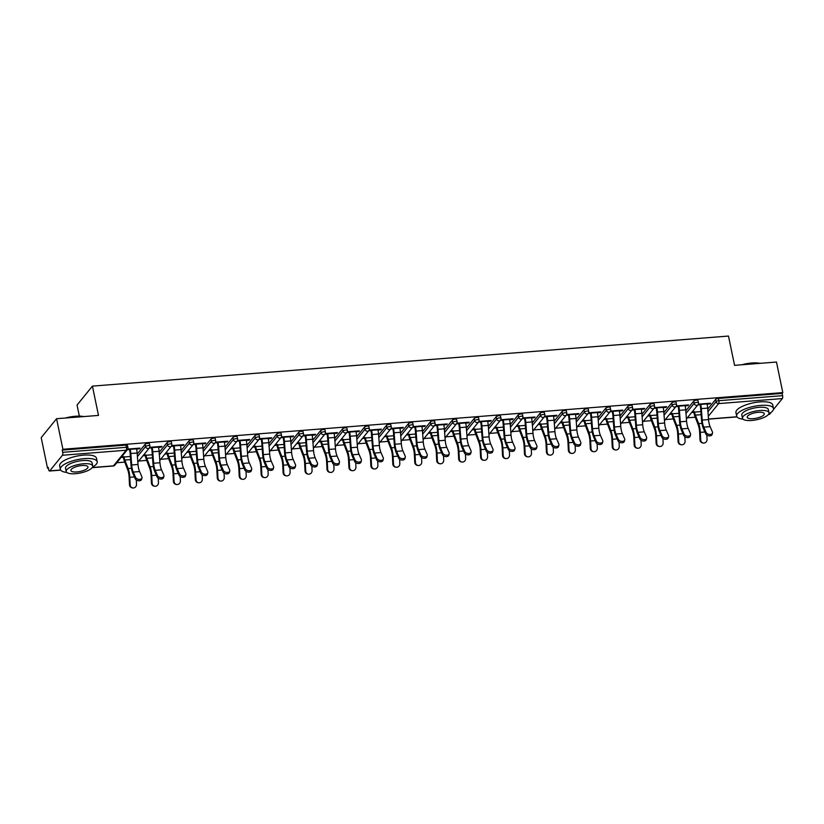<?xml version="1.0" encoding="UTF-8"?>
<svg xmlns="http://www.w3.org/2000/svg" width="824" height="824" viewBox="0 0 824 824"><rect width="100%" height="100%" fill="white"/><g stroke="black" fill="none" stroke-linecap="round" stroke-linejoin="round"><path stroke-width="1.24" d="M79.341 416.12L77.054 405.048L92.422 386.116L728.488 336.058L734.555 365.351L776.476 362.045L782.8 392.605L782.131 393.429L718.404 398.445L718.868 400.68L782.594 395.664L782.131 393.429M47.524 468.197L48.204 467.363L48.657 469.598A2.256 0.783 -94.5 0 0 49.512 471.019A2.256 0.783 -94.5 0 0 49.77 470.864L62.449 455.25A2.256 0.783 -94.5 0 0 62.686 452.325L62.222 450.1L62.902 449.265L56.568 418.716L41.2 437.647L47.524 468.197L48.359 468.125M116.781 462.738L124.754 462.12M138.72 461.018L146.693 460.389M160.67 459.287L168.642 458.659M182.609 457.557L190.581 456.929M204.558 455.837L212.52 455.209M226.497 454.106L234.469 453.478M248.436 452.376L256.408 451.748M270.385 450.656L278.358 450.028M292.324 448.926L300.297 448.297M314.274 447.195L322.236 446.567M336.213 445.465L344.185 444.847M358.152 443.745L366.124 443.116M380.101 442.014L388.073 441.386M402.04 440.284L410.012 439.656M423.989 438.564L431.951 437.935M445.928 436.833L453.9 436.205M467.867 435.103L475.839 434.475M489.817 433.383L497.789 432.755M511.756 431.652L519.728 431.024M533.705 429.922L541.667 429.294M555.644 428.202L563.616 427.574M577.583 426.472L585.555 425.843M599.532 424.741L607.504 424.113M621.471 423.011L629.443 422.393M643.42 421.291L651.382 420.662M665.359 419.56L673.332 418.932M687.298 417.83L695.271 417.202M782.594 395.664A2.256 0.783 85.5 0 1 782.347 398.579L773.406 409.59M771.223 412.278L769.668 414.194A2.256 0.783 85.5 0 1 769.41 414.348L768.452 414.431M56.568 418.716L98.489 415.42L92.422 386.116M62.902 449.265L782.8 392.605M698.309 404.162L710.535 403.193L709.948 403.914L709.814 403.255M697.835 404.862L700.791 404.636M707.126 404.131L709.948 403.914M694.436 411.691L692.139 411.876M691.563 412.587L693.86 412.412M137.227 454.055L145.106 444.342A2.256 0.721 -11.7 0 1 147.887 443.353A2.256 0.721 -11.7 0 1 149.422 443.724L149.886 445.959A2.256 0.721 -11.7 0 0 148.351 445.588A2.256 0.721 168.3 0 0 145.57 446.577L145.106 444.342M62.222 450.1L125.948 445.084A2.256 0.721 -11.7 0 1 127.483 445.454L127.947 447.679A2.256 0.721 -11.7 0 0 126.412 447.308L125.948 445.084M707.744 409.147L715.623 399.434A2.256 0.721 -11.7 0 1 718.404 398.445M158.548 447.319L161.37 447.092L161.957 446.381L149.731 447.339M149.257 448.05L152.213 447.813M142.985 455.775L145.282 455.59M145.869 454.879L143.561 455.054M181.105 450.594L188.995 440.892A2.256 0.721 -11.7 0 1 191.776 439.892A2.256 0.721 -11.7 0 1 193.31 440.263L193.774 442.498A2.256 0.721 -11.7 0 0 192.239 442.127A2.256 0.721 168.3 0 0 189.458 443.127L188.995 440.892M202.436 443.858L205.258 443.642L205.845 442.921L193.619 443.889M193.146 444.589L196.102 444.363M186.873 452.314L189.17 452.139M189.747 451.418L187.45 451.603M224.993 447.144L232.883 437.441A2.256 0.721 -11.7 0 1 235.664 436.442A2.256 0.721 -11.7 0 1 237.199 436.813L237.662 439.048A2.256 0.721 -11.7 0 0 236.127 438.677A2.256 0.721 168.3 0 0 233.336 439.666L232.883 437.441M246.325 440.407L249.147 440.181L249.724 439.47L237.508 440.428M237.024 441.139L239.99 440.902M230.751 448.864L233.058 448.678M233.635 447.968L231.338 448.143M268.882 443.693L276.761 433.98A2.256 0.721 -11.7 0 1 279.542 432.991A2.256 0.721 -11.7 0 1 281.087 433.362L281.551 435.587A2.256 0.721 -11.7 0 0 280.006 435.216A2.256 0.721 168.3 0 0 277.224 436.215L276.761 433.98M290.202 436.957L293.035 436.73L293.612 436.009L281.396 436.978M280.912 437.688L283.878 437.451M274.639 445.413L276.936 445.228M277.523 444.507L275.226 444.692M312.77 440.232L320.649 430.53A2.256 0.721 -11.7 0 1 323.43 429.531A2.256 0.721 -11.7 0 1 324.975 429.901L325.428 432.137A2.256 0.721 -11.7 0 0 323.894 431.766A2.256 0.721 168.3 0 0 321.113 432.765L320.649 430.53M334.091 433.496L336.923 433.28L337.5 432.559L325.284 433.517M324.8 434.227L327.767 434.001M318.528 441.952L320.824 441.777M321.412 441.056L319.115 441.242M356.658 436.782L364.538 427.069A2.256 0.721 -11.7 0 1 367.319 426.08A2.256 0.721 -11.7 0 1 368.853 426.451L369.317 428.686A2.256 0.721 -11.7 0 0 367.782 428.315A2.256 0.721 168.3 0 0 365.001 429.304L364.538 427.069M377.979 430.046L380.801 429.819L381.388 429.108L369.162 430.066M368.688 430.777L371.645 430.54M362.416 438.502L364.713 438.317M365.289 437.606L362.993 437.781M400.536 433.321L408.426 423.618A2.256 0.721 -11.7 0 1 411.207 422.63A2.256 0.721 -11.7 0 1 412.742 422.99L413.205 425.225A2.256 0.721 -11.7 0 0 411.67 424.854A2.256 0.721 168.3 0 0 408.889 425.853L408.426 423.618M421.867 426.585L424.69 426.368L425.277 425.648L413.051 426.616M412.577 427.316L415.533 427.089M406.304 435.041L408.601 434.866M409.178 434.145L406.881 434.33M444.424 429.871L452.314 420.168A2.256 0.721 -11.7 0 1 455.095 419.169A2.256 0.721 -11.7 0 1 456.63 419.54L457.093 421.775A2.256 0.721 -11.7 0 0 455.559 421.404A2.256 0.721 168.3 0 0 452.767 422.393L452.314 420.168M465.756 423.134L468.578 422.908L469.155 422.197L456.939 423.155M456.455 423.866L459.421 423.629M450.182 431.591L452.479 431.416M453.066 430.695L450.769 430.87M488.313 426.42L496.192 416.707A2.256 0.721 -11.7 0 1 498.973 415.718A2.256 0.721 -11.7 0 1 500.518 416.089L500.982 418.314A2.256 0.721 -11.7 0 0 499.437 417.943A2.256 0.721 168.3 0 0 496.656 418.942L496.192 416.707M509.634 419.684L512.466 419.457L513.043 418.736L500.827 419.704M500.343 420.415L503.31 420.178M494.07 428.14L496.367 427.955M496.954 427.234L494.658 427.419M532.201 422.959L540.081 413.257A2.256 0.721 -11.7 0 1 542.861 412.257A2.256 0.721 -11.7 0 1 544.396 412.628L544.86 414.863A2.256 0.721 -11.7 0 0 543.325 414.493A2.256 0.721 168.3 0 0 540.544 415.492L540.081 413.257M553.522 416.223L556.344 416.007L556.931 415.286L544.716 416.244M544.231 416.954L547.198 416.728M537.959 424.679L540.256 424.504M540.843 423.783L538.536 423.969M576.079 419.509L583.969 409.796A2.256 0.721 -11.7 0 1 586.75 408.807A2.256 0.721 -11.7 0 1 588.284 409.178L588.748 411.413A2.256 0.721 -11.7 0 0 587.213 411.042A2.256 0.721 168.3 0 0 584.432 412.031L583.969 409.796M597.41 412.773L600.232 412.546L600.82 411.835L588.594 412.793M588.12 413.504L591.076 413.267M581.847 421.229L584.144 421.043M584.721 420.333L582.424 420.508M619.967 416.058L627.857 406.345A2.256 0.721 -11.7 0 1 630.638 405.357A2.256 0.721 -11.7 0 1 632.173 405.727L632.636 407.952A2.256 0.721 -11.7 0 0 631.102 407.581A2.256 0.721 168.3 0 0 628.321 408.58L627.857 406.345M641.299 409.322L644.121 409.095L644.708 408.374L632.482 409.343M632.008 410.053L634.964 409.816M625.735 417.778L628.032 417.593M628.609 416.872L626.312 417.057M663.856 412.597L671.735 402.895A2.256 0.721 -11.7 0 1 674.526 401.896A2.256 0.721 -11.7 0 1 676.061 402.267L676.525 404.502A2.256 0.721 -11.7 0 0 674.98 404.131A2.256 0.721 168.3 0 0 672.199 405.12L671.735 402.895M685.187 405.861L688.009 405.645L688.586 404.924L676.37 405.882M675.886 406.593L678.852 406.366M669.613 414.317L671.91 414.142M672.497 413.421L670.2 413.607M685.795 410.867L693.684 401.164A2.256 0.721 -11.7 0 1 696.465 400.176A2.256 0.721 -11.7 0 1 698 400.536L698.464 402.771A2.256 0.721 -11.7 0 0 696.929 402.4A2.256 0.721 168.3 0 0 694.148 403.399L693.684 401.164M647.674 416.048L649.971 415.863M650.558 415.152L648.251 415.327M663.238 407.592L666.06 407.365L666.647 406.654L654.431 407.612M653.947 408.323L656.913 408.086M641.917 414.328L649.796 404.615A2.256 0.721 -11.7 0 1 652.577 403.626A2.256 0.721 -11.7 0 1 654.112 403.997L654.575 406.232A2.256 0.721 -11.7 0 0 653.041 405.861A2.256 0.721 168.3 0 0 650.26 406.85L649.796 404.615M603.786 419.498L606.083 419.323M606.67 418.602L604.373 418.788M619.349 411.042L622.182 410.826L622.759 410.105L610.543 411.063M610.059 411.773L613.025 411.547M598.028 417.778L605.908 408.076A2.256 0.721 -11.7 0 1 608.689 407.077A2.256 0.721 -11.7 0 1 610.234 407.447L610.697 409.683A2.256 0.721 -11.7 0 0 609.152 409.312A2.256 0.721 168.3 0 0 606.371 410.311L605.908 408.076M559.898 422.959L562.195 422.774M562.782 422.053L560.485 422.238M575.471 414.503L578.294 414.276L578.87 413.555L566.654 414.524M566.17 415.234L569.137 414.997M554.14 421.239L562.03 411.526A2.256 0.721 -11.7 0 1 564.811 410.537A2.256 0.721 -11.7 0 1 566.346 410.908L566.809 413.133A2.256 0.721 -11.7 0 0 565.264 412.762A2.256 0.721 168.3 0 0 562.483 413.761L562.03 411.526M516.02 426.41L518.317 426.224M518.893 425.514L516.596 425.689M531.583 417.953L534.405 417.727L534.992 417.016L522.766 417.974M522.292 418.685L525.249 418.448M510.252 424.69L518.142 414.987A2.256 0.721 -11.7 0 1 520.923 413.988A2.256 0.721 -11.7 0 1 522.457 414.359L522.921 416.594A2.256 0.721 -11.7 0 0 521.386 416.223A2.256 0.721 168.3 0 0 518.605 417.212L518.142 414.987M472.131 429.86L474.428 429.685M475.005 428.964L472.708 429.149M487.695 421.404L490.517 421.188L491.104 420.467L478.878 421.435M478.404 422.135L481.36 421.909M466.374 428.14L474.253 418.438A2.256 0.721 -11.7 0 1 477.034 417.438A2.256 0.721 -11.7 0 1 478.569 417.809L479.032 420.044A2.256 0.721 -11.7 0 0 477.498 419.673A2.256 0.721 168.3 0 0 474.717 420.673L474.253 418.438M428.243 433.321L430.54 433.136M431.127 432.425L428.82 432.6M443.806 424.865L446.629 424.638L447.216 423.927L435 424.885M434.516 425.596L437.482 425.359M422.485 431.601L430.365 421.888A2.256 0.721 -11.7 0 1 433.146 420.899A2.256 0.721 -11.7 0 1 434.681 421.27L435.144 423.505A2.256 0.721 -11.7 0 0 433.609 423.134A2.256 0.721 168.3 0 0 430.828 424.123L430.365 421.888M384.355 436.772L386.652 436.596M387.239 435.875L384.942 436.061M399.918 428.315L402.751 428.099L403.327 427.378L391.112 428.336M390.627 429.047L393.594 428.82M378.597 435.051L386.477 425.349A2.256 0.721 -11.7 0 1 389.258 424.35A2.256 0.721 -11.7 0 1 390.803 424.721L391.266 426.956A2.256 0.721 -11.7 0 0 389.721 426.585A2.256 0.721 168.3 0 0 386.94 427.574L386.477 425.349M340.466 440.232L342.774 440.047M343.351 439.326L341.054 439.511M356.04 431.776L358.862 431.549L359.439 430.828L347.223 431.797M346.739 432.507L349.706 432.27M334.709 438.512L342.599 428.799A2.256 0.721 -11.7 0 1 345.38 427.811A2.256 0.721 -11.7 0 1 346.914 428.181L347.378 430.406A2.256 0.721 -11.7 0 0 345.843 430.035A2.256 0.721 168.3 0 0 343.052 431.034L342.599 428.799M296.589 443.683L298.885 443.497M299.462 442.787L297.165 442.962M312.152 435.227L314.974 435L315.561 434.289L303.335 435.247M302.861 435.958L305.817 435.721M290.821 441.963L298.71 432.26A2.256 0.721 -11.7 0 1 301.491 431.261A2.256 0.721 -11.7 0 1 303.026 431.632L303.489 433.867A2.256 0.721 -11.7 0 0 301.955 433.496A2.256 0.721 168.3 0 0 299.174 434.485L298.71 432.26M252.7 447.133L254.997 446.958M255.574 446.237L253.277 446.423M268.264 438.677L271.086 438.461L271.673 437.74L259.447 438.698M258.973 439.408L261.929 439.182M246.942 445.413L254.822 435.711A2.256 0.721 -11.7 0 1 257.603 434.712A2.256 0.721 -11.7 0 1 259.138 435.082L259.601 437.317A2.256 0.721 -11.7 0 0 258.067 436.947A2.256 0.721 168.3 0 0 255.286 437.946L254.822 435.711M208.812 450.594L211.109 450.409M211.696 449.698L209.399 449.873M224.375 442.138L227.208 441.911L227.785 441.19L215.569 442.158M215.085 442.869L218.051 442.632M203.054 448.874L210.934 439.161A2.256 0.721 -11.7 0 1 213.715 438.172A2.256 0.721 -11.7 0 1 215.26 438.543L215.713 440.768A2.256 0.721 -11.7 0 0 214.178 440.407A2.256 0.721 168.3 0 0 211.397 441.396L210.934 439.161M164.924 454.045L167.22 453.87M167.808 453.149L165.511 453.324M180.487 445.588L183.319 445.362L183.896 444.651L171.68 445.609M171.196 446.32L174.163 446.083M159.166 452.325L167.045 442.622A2.256 0.721 -11.7 0 1 169.826 441.623A2.256 0.721 -11.7 0 1 171.371 441.994L171.835 444.229A2.256 0.721 -11.7 0 0 170.29 443.858A2.256 0.721 168.3 0 0 167.509 444.847L167.045 442.622M121.035 457.495L123.343 457.32M123.919 456.599L121.622 456.784M136.609 449.039L139.431 448.822L140.008 448.102L127.792 449.07M127.318 449.77L130.274 449.543M688.009 405.645L687.875 404.975M666.06 407.365L665.926 406.706M644.121 409.095L643.987 408.436M622.182 410.826L622.038 410.156M600.232 412.546L600.099 411.887M578.294 414.276L578.16 413.617M556.344 416.007L556.21 415.348M534.405 417.727L534.271 417.068M512.466 419.457L512.322 418.798M490.517 421.188L490.383 420.528M468.578 422.908L468.444 422.248M446.629 424.638L446.495 423.979M424.69 426.368L424.556 425.709M402.751 428.099L402.606 427.429M380.801 429.819L380.667 429.16M358.862 431.549L358.728 430.89M336.923 433.28L336.779 432.61M314.974 435L314.84 434.341M293.035 436.73L292.891 436.071M271.086 438.461L270.952 437.802M249.147 440.181L249.013 439.522M227.208 441.911L227.064 441.252M205.258 443.642L205.125 442.982M183.319 445.362L183.175 444.702M161.37 447.092L161.236 446.433M139.431 448.822L139.297 448.163M712.503 432.991L712.132 434.403A3.389 2.245 -165.3 0 1 709.093 435.865A3.389 2.245 -165.3 0 1 705.694 433.795L706.065 432.384A3.389 2.245 14.7 0 0 709.464 434.454A3.389 2.245 14.7 0 0 712.503 432.991A3.389 2.245 14.7 0 0 712.399 431.889L710.113 426.657A10.084 3.492 85.5 0 1 709.021 423.062A10.084 3.492 85.5 0 1 708.537 419.56L707.661 408.107A12.03 4.171 -94.5 0 0 707.085 403.925L706.992 403.472M706.065 432.384L703.789 427.151A10.084 3.492 85.5 0 1 702.687 423.567A10.084 3.492 85.5 0 1 702.202 420.065L701.337 408.601A12.03 4.171 -94.5 0 0 700.75 404.419L700.658 403.976M700.081 404.687L700.173 405.14A10.084 3.492 85.5 0 1 700.658 408.642L701.523 420.096A12.03 4.171 -94.5 0 0 702.11 424.278A12.03 4.171 -94.5 0 0 703.418 428.562L705.694 433.795M700.894 411.804A10.084 3.492 -94.5 0 1 700.853 411.588L694.519 412.093A10.084 3.492 -94.5 0 0 695.394 415.121L698.649 423.639A12.03 4.171 85.5 0 1 699.689 427.254A12.03 4.171 85.5 0 1 700.328 432.363L700.699 439.944A3.389 3.162 99.3 0 0 703.315 443.034L702.635 442.931A3.389 3.162 -80.7 0 1 700.009 439.831L699.638 432.25A10.084 3.492 -94.5 0 0 699.102 427.975A10.084 3.492 -94.5 0 0 698.237 424.937L694.972 416.429A12.03 4.171 85.5 0 1 693.942 412.803L693.726 411.753M703.315 443.034A3.389 3.162 99.3 0 0 707.033 439.45L706.817 435.062M741.651 364.795A18.355 5.892 -11.7 0 1 751.735 363.013A18.355 5.892 -11.7 0 1 760.099 363.343M759.388 363.394A18.808 6.036 168.3 0 0 751.952 363.26A18.808 6.036 168.3 0 0 743.279 364.661M768.823 413.854A18.808 6.036 168.3 0 0 773.489 408.477A18.808 6.036 168.3 0 0 760.676 405.387A18.808 6.036 168.3 0 0 736.666 416.099A18.808 6.036 168.3 0 0 743.073 419.179M773.489 408.477L772.768 404.986A18.808 6.036 168.3 0 0 759.955 401.906A18.808 6.036 168.3 0 0 735.935 412.618L736.666 416.099M742.486 418.242L741.816 415.038A13.534 4.347 -11.7 0 1 759.11 407.324A13.534 4.347 -11.7 0 1 768.329 409.549L768.998 412.752A13.534 4.347 168.3 0 0 759.769 410.527A13.534 4.347 168.3 0 0 742.486 418.242A13.534 4.347 168.3 0 0 751.704 420.467A13.534 4.347 168.3 0 0 768.998 412.752M753.136 418.695A8.724 2.802 168.3 0 0 764.281 413.73A8.724 2.802 168.3 0 0 758.337 412.299A8.724 2.802 168.3 0 0 747.193 417.263A8.724 2.802 168.3 0 0 753.136 418.695M65.354 418.026A18.355 5.892 -11.7 0 1 75.437 416.244A18.355 5.892 -11.7 0 1 83.801 416.573M83.09 416.625A18.808 6.036 168.3 0 0 75.654 416.501A18.808 6.036 168.3 0 0 66.981 417.902M92.525 467.084A18.808 6.036 168.3 0 0 97.191 461.708A18.808 6.036 168.3 0 0 84.378 458.628A18.808 6.036 168.3 0 0 60.368 469.34A18.808 6.036 168.3 0 0 66.785 472.42M97.191 461.708L96.47 458.226A18.808 6.036 168.3 0 0 83.657 455.136A18.808 6.036 168.3 0 0 59.647 465.848L60.368 469.34M66.188 471.483L65.518 468.269A13.534 4.347 -11.7 0 1 82.812 460.554A13.534 4.347 -11.7 0 1 92.031 462.779L92.7 465.982A13.534 4.347 168.3 0 0 83.471 463.768A13.534 4.347 168.3 0 0 66.188 471.483A13.534 4.347 168.3 0 0 75.406 473.697A13.534 4.347 168.3 0 0 92.7 465.982M76.838 471.936A8.724 2.802 168.3 0 0 87.983 466.961A8.724 2.802 168.3 0 0 82.04 465.529A8.724 2.802 168.3 0 0 70.895 470.504A8.724 2.802 168.3 0 0 76.838 471.936M690.564 434.722L690.193 436.133A3.389 2.245 -165.3 0 1 687.144 437.596A3.389 2.245 -165.3 0 1 683.755 435.525L684.126 434.114A3.389 2.245 14.7 0 0 687.515 436.174A3.389 2.245 14.7 0 0 690.564 434.722A3.389 2.245 14.7 0 0 690.45 433.609L688.174 428.377A10.084 3.492 85.5 0 1 687.082 424.793A10.084 3.492 85.5 0 1 686.588 421.291L685.722 409.827A12.03 4.171 -94.5 0 0 685.135 405.645L685.043 405.202M684.126 434.114L681.839 428.882A10.084 3.492 85.5 0 1 680.748 425.287A10.084 3.492 85.5 0 1 680.264 421.785L679.388 410.331A12.03 4.171 -94.5 0 0 678.811 406.15L678.719 405.696M678.131 406.417L678.224 406.86A10.084 3.492 85.5 0 1 678.719 410.362L679.584 421.826A12.03 4.171 -94.5 0 0 680.161 426.008A12.03 4.171 -94.5 0 0 681.469 430.293L683.755 435.525M668.614 436.442L668.254 437.863A3.389 2.245 -165.3 0 1 665.205 439.316A3.389 2.245 -165.3 0 1 661.806 437.256L662.177 435.834A3.389 2.245 14.7 0 0 665.576 437.904A3.389 2.245 14.7 0 0 668.614 436.442A3.389 2.245 14.7 0 0 668.511 435.34L666.225 430.107A10.084 3.492 85.5 0 1 665.133 426.523A10.084 3.492 85.5 0 1 664.649 423.021L663.773 411.557A12.03 4.171 -94.5 0 0 663.196 407.375L663.104 406.932M662.177 435.834L659.9 430.612A10.084 3.492 85.5 0 1 658.809 427.017A10.084 3.492 85.5 0 1 658.314 423.515L657.449 412.052A12.03 4.171 -94.5 0 0 656.862 407.87L656.769 407.427M656.192 408.148L656.285 408.591A10.084 3.492 85.5 0 1 656.769 412.093L657.645 423.557A12.03 4.171 -94.5 0 0 658.221 427.738A12.03 4.171 -94.5 0 0 659.53 432.023L661.806 437.256M646.675 438.172L646.304 439.583A3.389 2.245 -165.3 0 1 643.256 441.046A3.389 2.245 -165.3 0 1 639.867 438.976L640.238 437.565A3.389 2.245 14.7 0 0 643.626 439.635A3.389 2.245 14.7 0 0 646.675 438.172A3.389 2.245 14.7 0 0 646.562 437.07L644.286 431.838A10.084 3.492 85.5 0 1 643.194 428.243A10.084 3.492 85.5 0 1 642.699 424.741L641.834 413.288A12.03 4.171 -94.5 0 0 641.257 409.106L641.165 408.653M640.238 437.565L637.951 432.332A10.084 3.492 85.5 0 1 636.859 428.748A10.084 3.492 85.5 0 1 636.375 425.246L635.5 413.782A12.03 4.171 -94.5 0 0 634.923 409.6L634.83 409.157M634.243 409.868L634.336 410.321A10.084 3.492 85.5 0 1 634.83 413.823L635.695 425.277A12.03 4.171 -94.5 0 0 636.283 429.459A12.03 4.171 -94.5 0 0 637.58 433.743L639.867 438.976M624.736 439.903L624.365 441.314A3.389 2.245 -165.3 0 1 621.317 442.776A3.389 2.245 -165.3 0 1 617.928 440.706L618.299 439.295A3.389 2.245 14.7 0 0 621.687 441.355A3.389 2.245 14.7 0 0 624.736 439.903A3.389 2.245 14.7 0 0 624.623 438.79L622.347 433.568A10.084 3.492 85.5 0 1 621.245 429.974A10.084 3.492 85.5 0 1 620.76 426.472L619.895 415.008A12.03 4.171 -94.5 0 0 619.308 410.826L619.215 410.383M618.299 439.295L616.012 434.063A10.084 3.492 85.5 0 1 614.92 430.468A10.084 3.492 85.5 0 1 614.436 426.966L613.561 415.512A12.03 4.171 -94.5 0 0 612.984 411.331L612.891 410.877M612.304 411.598L612.397 412.041A10.084 3.492 85.5 0 1 612.881 415.553L613.756 427.007A12.03 4.171 -94.5 0 0 614.333 431.189A12.03 4.171 -94.5 0 0 615.641 435.474L617.928 440.706M602.787 441.623L602.416 443.044A3.389 2.245 -165.3 0 1 599.378 444.497A3.389 2.245 -165.3 0 1 595.979 442.437L596.349 441.015A3.389 2.245 14.7 0 0 599.748 443.085A3.389 2.245 14.7 0 0 602.787 441.623A3.389 2.245 14.7 0 0 602.684 440.521L600.397 435.288A10.084 3.492 85.5 0 1 599.306 431.704A10.084 3.492 85.5 0 1 598.821 428.202L597.946 416.738A12.03 4.171 -94.5 0 0 597.369 412.556L597.276 412.113M596.349 441.015L594.073 435.793A10.084 3.492 85.5 0 1 592.971 432.198A10.084 3.492 85.5 0 1 592.487 428.696L591.622 417.243A12.03 4.171 -94.5 0 0 591.035 413.061L590.942 412.608M590.365 413.329L590.458 413.772A10.084 3.492 85.5 0 1 590.942 417.274L591.807 428.738A12.03 4.171 -94.5 0 0 592.394 432.919A12.03 4.171 -94.5 0 0 593.702 437.204L595.979 442.437M678.955 413.524A10.084 3.492 -94.5 0 1 678.914 413.318L672.58 413.813A10.084 3.492 -94.5 0 0 673.445 416.851L676.71 425.359A12.03 4.171 85.5 0 1 677.75 428.985A12.03 4.171 85.5 0 1 678.389 434.094L678.76 441.674A3.389 3.162 99.3 0 0 681.376 444.764L680.686 444.651A3.389 3.162 -80.7 0 1 678.07 441.561L677.699 433.98A10.084 3.492 -94.5 0 0 677.163 429.706A10.084 3.492 -94.5 0 0 676.298 426.667L673.033 418.159A12.03 4.171 85.5 0 1 671.993 414.534L671.776 413.473M681.376 444.764A3.389 3.162 99.3 0 0 685.084 441.18L684.868 436.792M657.006 415.255A10.084 3.492 -94.5 0 1 656.965 415.049L650.641 415.543A10.084 3.492 -94.5 0 0 651.506 418.582L654.771 427.089A12.03 4.171 85.5 0 1 655.801 430.715A12.03 4.171 85.5 0 1 656.44 435.824L656.81 443.405A3.389 3.162 99.3 0 0 659.427 446.495L658.747 446.381A3.389 3.162 -80.7 0 1 656.131 443.291L655.76 435.711A10.084 3.492 -94.5 0 0 655.224 431.426A10.084 3.492 -94.5 0 0 654.349 428.398L651.084 419.89A12.03 4.171 85.5 0 1 650.054 416.264L649.837 415.203M659.427 446.495A3.389 3.162 99.3 0 0 663.145 442.9L662.929 438.512M635.067 416.985A10.084 3.492 -94.5 0 1 635.026 416.769L628.691 417.274A10.084 3.492 -94.5 0 0 629.557 420.302L632.822 428.82A12.03 4.171 85.5 0 1 633.862 432.446A12.03 4.171 85.5 0 1 634.501 437.544L634.871 445.125A3.389 3.162 99.3 0 0 637.488 448.225L636.798 448.112A3.389 3.162 -80.7 0 1 634.181 445.022L633.811 437.431A10.084 3.492 -94.5 0 0 633.275 433.156A10.084 3.492 -94.5 0 0 632.41 430.118L629.145 421.61A12.03 4.171 85.5 0 1 628.115 417.984L627.888 416.934M637.488 448.225A3.389 3.162 99.3 0 0 641.196 444.63L640.99 440.243M613.128 418.705A10.084 3.492 -94.5 0 1 613.077 418.499L606.752 418.994A10.084 3.492 -94.5 0 0 607.618 422.032L610.883 430.54A12.03 4.171 85.5 0 1 611.913 434.166A12.03 4.171 85.5 0 1 612.551 439.274L612.932 446.855A3.389 3.162 99.3 0 0 615.549 449.945L614.859 449.832A3.389 3.162 -80.7 0 1 612.242 446.742L611.871 439.161A10.084 3.492 -94.5 0 0 611.336 434.887A10.084 3.492 -94.5 0 0 610.471 431.848L607.206 423.34A12.03 4.171 85.5 0 1 606.165 419.715L605.949 418.664M615.549 449.945A3.389 3.162 99.3 0 0 619.257 446.361L619.04 441.973M591.179 420.436A10.084 3.492 -94.5 0 1 591.138 420.23L584.803 420.724A10.084 3.492 -94.5 0 0 585.679 423.763L588.944 432.27A12.03 4.171 85.5 0 1 589.974 435.896A12.03 4.171 85.5 0 1 590.612 441.005L590.983 448.586A3.389 3.162 99.3 0 0 593.599 451.676L592.919 451.562A3.389 3.162 -80.7 0 1 590.303 448.472L589.922 440.892A10.084 3.492 -94.5 0 0 589.387 436.617A10.084 3.492 -94.5 0 0 588.521 433.579L585.256 425.071A12.03 4.171 85.5 0 1 584.226 421.445L584.01 420.384M593.599 451.676A3.389 3.162 99.3 0 0 597.318 448.081L597.101 443.693M580.848 443.353L580.477 444.764A3.389 2.245 -165.3 0 1 577.428 446.227A3.389 2.245 -165.3 0 1 574.04 444.157L574.41 442.746A3.389 2.245 14.7 0 0 577.799 444.816A3.389 2.245 14.7 0 0 580.848 443.353A3.389 2.245 14.7 0 0 580.735 442.251L578.458 437.019A10.084 3.492 85.5 0 1 577.366 433.424A10.084 3.492 85.5 0 1 576.872 429.922L576.007 418.468A12.03 4.171 -94.5 0 0 575.42 414.287L575.327 413.833M574.41 442.746L572.124 437.513A10.084 3.492 85.5 0 1 571.032 433.929A10.084 3.492 85.5 0 1 570.548 430.427L569.672 418.963A12.03 4.171 -94.5 0 0 569.096 414.781L569.003 414.338M568.416 415.049L568.509 415.502A10.084 3.492 85.5 0 1 569.003 419.004L569.868 430.458A12.03 4.171 -94.5 0 0 570.455 434.639A12.03 4.171 -94.5 0 0 571.753 438.935L574.04 444.157M569.24 422.166A10.084 3.492 -94.5 0 1 569.199 421.95L562.864 422.454A10.084 3.492 -94.5 0 0 563.729 425.493L566.994 434.001A12.03 4.171 85.5 0 1 568.035 437.626A12.03 4.171 85.5 0 1 568.673 442.725L569.044 450.316A3.389 3.162 99.3 0 0 571.66 453.406L570.97 453.293A3.389 3.162 -80.7 0 1 568.354 450.203L567.983 442.622A10.084 3.492 -94.5 0 0 567.448 438.337A10.084 3.492 -94.5 0 0 566.582 435.309L563.317 426.791A12.03 4.171 85.5 0 1 562.277 423.176L562.061 422.115M571.66 453.406A3.389 3.162 99.3 0 0 575.368 449.811L575.152 445.423M558.899 445.084L558.538 446.495A3.389 2.245 -165.3 0 1 555.489 447.957A3.389 2.245 -165.3 0 1 552.09 445.887L552.461 444.476A3.389 2.245 14.7 0 0 555.86 446.546A3.389 2.245 14.7 0 0 558.899 445.084A3.389 2.245 14.7 0 0 558.796 443.971L556.509 438.749A10.084 3.492 85.5 0 1 555.417 435.154A10.084 3.492 85.5 0 1 554.933 431.652L554.058 420.199A12.03 4.171 -94.5 0 0 553.481 416.017L553.388 415.564M552.461 444.476L550.185 439.243A10.084 3.492 85.5 0 1 549.093 435.649A10.084 3.492 85.5 0 1 548.599 432.147L547.733 420.693A12.03 4.171 -94.5 0 0 547.146 416.511L547.054 416.068M546.477 416.779L546.569 417.232A10.084 3.492 85.5 0 1 547.054 420.734L547.929 432.188A12.03 4.171 -94.5 0 0 548.506 436.37A12.03 4.171 -94.5 0 0 549.814 440.655L552.09 445.887M547.291 423.897A10.084 3.492 -94.5 0 1 547.249 423.68L540.925 424.185A10.084 3.492 -94.5 0 0 541.79 427.213L545.055 435.721A12.03 4.171 85.5 0 1 546.085 439.347A12.03 4.171 85.5 0 1 546.724 444.455L547.095 452.036A3.389 3.162 99.3 0 0 549.711 455.126L549.031 455.013A3.389 3.162 -80.7 0 1 546.415 451.923L546.044 444.342A10.084 3.492 -94.5 0 0 545.509 440.067A10.084 3.492 -94.5 0 0 544.633 437.029L541.368 428.521A12.03 4.171 85.5 0 1 540.338 424.896L540.122 423.845M549.711 455.126A3.389 3.162 99.3 0 0 553.429 451.542L553.213 447.154M536.96 446.814L536.589 448.225A3.389 2.245 -165.3 0 1 533.54 449.677A3.389 2.245 -165.3 0 1 530.151 447.617L530.522 446.196A3.389 2.245 14.7 0 0 533.911 448.266A3.389 2.245 14.7 0 0 536.96 446.814A3.389 2.245 14.7 0 0 536.846 445.702L534.57 440.469A10.084 3.492 85.5 0 1 533.478 436.885A10.084 3.492 85.5 0 1 532.994 433.383L532.119 421.919A12.03 4.171 -94.5 0 0 531.542 417.737L531.449 417.294M530.522 446.196L528.236 440.974A10.084 3.492 85.5 0 1 527.144 437.379A10.084 3.492 85.5 0 1 526.66 433.877L525.784 422.424A12.03 4.171 -94.5 0 0 525.207 418.242L525.115 417.789M524.528 418.51L524.62 418.952A10.084 3.492 85.5 0 1 525.115 422.454L525.98 433.918A12.03 4.171 -94.5 0 0 526.567 438.1A12.03 4.171 -94.5 0 0 527.865 442.385L530.151 447.617M525.351 425.617A10.084 3.492 -94.5 0 1 525.31 425.411L518.976 425.905A10.084 3.492 -94.5 0 0 519.841 428.943L523.106 437.451A12.03 4.171 85.5 0 1 524.146 441.077A12.03 4.171 85.5 0 1 524.785 446.186L525.156 453.767A3.389 3.162 99.3 0 0 527.772 456.857L527.082 456.743A3.389 3.162 -80.7 0 1 524.466 453.653L524.095 446.072A10.084 3.492 -94.5 0 0 523.559 441.798A10.084 3.492 -94.5 0 0 522.694 438.759L519.429 430.252A12.03 4.171 85.5 0 1 518.399 426.626L518.172 425.565M527.772 456.857A3.389 3.162 99.3 0 0 531.49 453.272L531.274 448.884M515.021 448.534L514.65 449.956A3.389 2.245 -165.3 0 1 511.601 451.408A3.389 2.245 -165.3 0 1 508.212 449.338L508.583 447.926A3.389 2.245 14.7 0 0 511.972 449.997A3.389 2.245 14.7 0 0 515.021 448.534A3.389 2.245 14.7 0 0 514.907 447.432L512.631 442.2A10.084 3.492 85.5 0 1 511.529 438.605A10.084 3.492 85.5 0 1 511.045 435.103L510.18 423.649A12.03 4.171 -94.5 0 0 509.593 419.468L509.5 419.025M508.583 447.926L506.297 442.694A10.084 3.492 85.5 0 1 505.205 439.11A10.084 3.492 85.5 0 1 504.721 435.608L503.845 424.144A12.03 4.171 -94.5 0 0 503.268 419.962L503.176 419.519M502.589 420.24L502.681 420.683A10.084 3.492 85.5 0 1 503.165 424.185L504.041 435.639A12.03 4.171 -94.5 0 0 504.618 439.82A12.03 4.171 -94.5 0 0 505.926 444.115L508.212 449.338M503.413 427.347A10.084 3.492 -94.5 0 1 503.361 427.141L497.037 427.635A10.084 3.492 -94.5 0 0 497.902 430.674L501.167 439.182A12.03 4.171 85.5 0 1 502.197 442.807A12.03 4.171 85.5 0 1 502.836 447.916L503.217 455.497A3.389 3.162 99.3 0 0 505.833 458.587L505.143 458.474A3.389 3.162 -80.7 0 1 502.527 455.384L502.156 447.803A10.084 3.492 -94.5 0 0 501.62 443.518A10.084 3.492 -94.5 0 0 500.755 440.49L497.49 431.972A12.03 4.171 85.5 0 1 496.45 428.356L496.233 427.296M505.833 458.587A3.389 3.162 99.3 0 0 509.541 454.992L509.325 450.604M493.071 450.264L492.701 451.676A3.389 2.245 -165.3 0 1 489.662 453.138A3.389 2.245 -165.3 0 1 486.263 451.068L486.634 449.657A3.389 2.245 14.7 0 0 490.033 451.727A3.389 2.245 14.7 0 0 493.071 450.264A3.389 2.245 14.7 0 0 492.968 449.152L490.682 443.93A10.084 3.492 85.5 0 1 489.59 440.335A10.084 3.492 85.5 0 1 489.106 436.833L488.23 425.38A12.03 4.171 -94.5 0 0 487.654 421.198L487.561 420.745M486.634 449.657L484.358 444.424A10.084 3.492 85.5 0 1 483.255 440.83A10.084 3.492 85.5 0 1 482.771 437.328L481.906 425.874A12.03 4.171 -94.5 0 0 481.319 421.692L481.226 421.249M480.649 421.96L480.742 422.413A10.084 3.492 85.5 0 1 481.226 425.915L482.091 437.369A12.03 4.171 -94.5 0 0 482.679 441.551A12.03 4.171 -94.5 0 0 483.987 445.836L486.263 451.068M481.463 429.077A10.084 3.492 -94.5 0 1 481.422 428.861L475.088 429.366A10.084 3.492 -94.5 0 0 475.963 432.394L479.228 440.912A12.03 4.171 85.5 0 1 480.258 444.527A12.03 4.171 85.5 0 1 480.897 449.636L481.267 457.217A3.389 3.162 99.3 0 0 483.884 460.307L483.204 460.194A3.389 3.162 -80.7 0 1 480.588 457.104L480.207 449.523A10.084 3.492 -94.5 0 0 479.671 445.248A10.084 3.492 -94.5 0 0 478.806 442.21L475.541 433.702A12.03 4.171 85.5 0 1 474.511 430.077L474.294 429.026M483.884 460.307A3.389 3.162 99.3 0 0 487.602 456.723L487.386 452.335M471.132 451.995L470.762 453.406A3.389 2.245 -165.3 0 1 467.713 454.869A3.389 2.245 -165.3 0 1 464.324 452.798L464.695 451.387A3.389 2.245 14.7 0 0 468.084 453.447A3.389 2.245 14.7 0 0 471.132 451.995A3.389 2.245 14.7 0 0 471.019 450.882L468.743 445.65A10.084 3.492 85.5 0 1 467.651 442.066A10.084 3.492 85.5 0 1 467.157 438.564L466.291 427.1A12.03 4.171 -94.5 0 0 465.704 422.918L465.612 422.475M464.695 451.387L462.408 446.155A10.084 3.492 85.5 0 1 461.316 442.56A10.084 3.492 85.5 0 1 460.832 439.058L459.957 427.604A12.03 4.171 -94.5 0 0 459.38 423.423L459.287 422.969M458.7 423.691L458.793 424.133A10.084 3.492 85.5 0 1 459.287 427.635L460.153 439.099A12.03 4.171 -94.5 0 0 460.74 443.281A12.03 4.171 -94.5 0 0 462.037 447.566L464.324 452.798M459.524 430.798A10.084 3.492 -94.5 0 1 459.483 430.591L453.149 431.086A10.084 3.492 -94.5 0 0 454.014 434.124L457.279 442.632A12.03 4.171 85.5 0 1 458.319 446.258A12.03 4.171 85.5 0 1 458.958 451.367L459.329 458.947A3.389 3.162 99.3 0 0 461.945 462.037L461.255 461.924A3.389 3.162 -80.7 0 1 458.638 458.834L458.268 451.253A10.084 3.492 -94.5 0 0 457.732 446.979A10.084 3.492 -94.5 0 0 456.867 443.94L453.602 435.433A12.03 4.171 85.5 0 1 452.561 431.807L452.345 430.746M461.945 462.037A3.389 3.162 99.3 0 0 465.653 458.453L465.436 454.065M449.193 453.715L448.822 455.136A3.389 2.245 -165.3 0 1 445.774 456.589A3.389 2.245 -165.3 0 1 442.375 454.529L442.746 453.107A3.389 2.245 14.7 0 0 446.144 455.178A3.389 2.245 14.7 0 0 449.193 453.715A3.389 2.245 14.7 0 0 449.08 452.613L446.793 447.381A10.084 3.492 85.5 0 1 445.702 443.786A10.084 3.492 85.5 0 1 445.218 440.284L444.342 428.83A12.03 4.171 -94.5 0 0 443.765 424.648L443.673 424.206M442.746 453.107L440.469 447.875A10.084 3.492 85.5 0 1 439.377 444.291A10.084 3.492 85.5 0 1 438.883 440.788L438.018 429.325A12.03 4.171 -94.5 0 0 437.431 425.143L437.338 424.7M436.761 425.421L436.854 425.864A10.084 3.492 85.5 0 1 437.338 429.366L438.214 440.819A12.03 4.171 -94.5 0 0 438.79 445.001A12.03 4.171 -94.5 0 0 440.098 449.296L442.375 454.529M437.575 432.528A10.084 3.492 -94.5 0 1 437.534 432.322L431.209 432.816A10.084 3.492 -94.5 0 0 432.075 435.855L435.34 444.363A12.03 4.171 85.5 0 1 436.37 447.988A12.03 4.171 85.5 0 1 437.008 453.097L437.379 460.678A3.389 3.162 99.3 0 0 439.995 463.768L439.316 463.654A3.389 3.162 -80.7 0 1 436.699 460.565L436.329 452.984A10.084 3.492 -94.5 0 0 435.793 448.699A10.084 3.492 -94.5 0 0 434.918 445.671L431.663 437.163A12.03 4.171 85.5 0 1 430.622 433.537L430.406 432.476M439.995 463.768A3.389 3.162 99.3 0 0 443.714 460.173L443.497 455.785M427.244 455.445L426.873 456.857A3.389 2.245 -165.3 0 1 423.824 458.319A3.389 2.245 -165.3 0 1 420.436 456.249L420.807 454.838A3.389 2.245 14.7 0 0 424.195 456.908A3.389 2.245 14.7 0 0 427.244 455.445A3.389 2.245 14.7 0 0 427.141 454.343L424.854 449.111A10.084 3.492 85.5 0 1 423.763 445.516A10.084 3.492 85.5 0 1 423.279 442.014L422.403 430.561A12.03 4.171 -94.5 0 0 421.826 426.379L421.733 425.926M420.807 454.838L418.52 449.605A10.084 3.492 85.5 0 1 417.428 446.021A10.084 3.492 85.5 0 1 416.944 442.519L416.068 431.055A12.03 4.171 -94.5 0 0 415.492 426.873L415.399 426.43M414.812 427.141L414.905 427.594A10.084 3.492 85.5 0 1 415.399 431.096L416.264 442.55A12.03 4.171 -94.5 0 0 416.851 446.732A12.03 4.171 -94.5 0 0 418.159 451.016L420.436 456.249M415.636 434.258A10.084 3.492 -94.5 0 1 415.595 434.042L409.26 434.547A10.084 3.492 -94.5 0 0 410.125 437.575L413.391 446.093A12.03 4.171 85.5 0 1 414.431 449.708A12.03 4.171 85.5 0 1 415.069 454.817L415.44 462.398A3.389 3.162 99.3 0 0 418.056 465.488L417.366 465.385A3.389 3.162 -80.7 0 1 414.75 462.285L414.379 454.704A10.084 3.492 -94.5 0 0 413.844 450.429A10.084 3.492 -94.5 0 0 412.978 447.391L409.713 438.883A12.03 4.171 85.5 0 1 408.683 435.257L408.457 434.207M418.056 465.488A3.389 3.162 99.3 0 0 421.775 461.904L421.558 457.516M405.305 457.176L404.934 458.587A3.389 2.245 -165.3 0 1 401.885 460.049A3.389 2.245 -165.3 0 1 398.497 457.979L398.868 456.568A3.389 2.245 14.7 0 0 402.256 458.628A3.389 2.245 14.7 0 0 405.305 457.176A3.389 2.245 14.7 0 0 405.192 456.063L402.915 450.831A10.084 3.492 85.5 0 1 401.813 447.247A10.084 3.492 85.5 0 1 401.329 443.745L400.464 432.281A12.03 4.171 -94.5 0 0 399.877 428.099L399.784 427.656M398.868 456.568L396.581 451.336A10.084 3.492 85.5 0 1 395.489 447.741A10.084 3.492 85.5 0 1 395.005 444.239L394.13 432.785A12.03 4.171 -94.5 0 0 393.553 428.604L393.46 428.15M392.873 428.871L392.966 429.314A10.084 3.492 85.5 0 1 393.45 432.816L394.325 444.28A12.03 4.171 -94.5 0 0 394.902 448.462A12.03 4.171 -94.5 0 0 396.21 452.747L398.497 457.979M393.697 435.978A10.084 3.492 -94.5 0 1 393.645 435.772L387.321 436.267A10.084 3.492 -94.5 0 0 388.186 439.305L391.452 447.813A12.03 4.171 85.5 0 1 392.482 451.439A12.03 4.171 85.5 0 1 393.13 456.548L393.501 464.128A3.389 3.162 99.3 0 0 396.117 467.218L395.427 467.105A3.389 3.162 -80.7 0 1 392.811 464.015L392.44 456.434A10.084 3.492 -94.5 0 0 391.905 452.16A10.084 3.492 -94.5 0 0 391.039 449.121L387.774 440.613A12.03 4.171 85.5 0 1 386.734 436.988L386.518 435.927M396.117 467.218A3.389 3.162 99.3 0 0 399.825 463.634L399.609 459.246M383.356 458.896L382.985 460.317A3.389 2.245 -165.3 0 1 379.946 461.77A3.389 2.245 -165.3 0 1 376.547 459.71L376.918 458.288A3.389 2.245 14.7 0 0 380.317 460.358A3.389 2.245 14.7 0 0 383.356 458.896A3.389 2.245 14.7 0 0 383.253 457.794L380.966 452.561A10.084 3.492 85.5 0 1 379.874 448.977A10.084 3.492 85.5 0 1 379.39 445.475L378.515 434.011A12.03 4.171 -94.5 0 0 377.938 429.829L377.845 429.386M376.918 458.288L374.642 453.066A10.084 3.492 85.5 0 1 373.55 449.471A10.084 3.492 85.5 0 1 373.056 445.969L372.191 434.506A12.03 4.171 -94.5 0 0 371.603 430.324L371.511 429.881M370.934 430.602L371.027 431.045A10.084 3.492 85.5 0 1 371.511 434.547L372.376 446.011A12.03 4.171 -94.5 0 0 372.963 450.192A12.03 4.171 -94.5 0 0 374.271 454.477L376.547 459.71M371.748 437.709A10.084 3.492 -94.5 0 1 371.706 437.503L365.372 437.997A10.084 3.492 -94.5 0 0 366.247 441.036L369.512 449.543A12.03 4.171 85.5 0 1 370.543 453.169A12.03 4.171 85.5 0 1 371.181 458.278L371.552 465.859A3.389 3.162 99.3 0 0 374.168 468.949L373.488 468.835A3.389 3.162 -80.7 0 1 370.872 465.745L370.491 458.165A10.084 3.492 -94.5 0 0 369.955 453.89A10.084 3.492 -94.5 0 0 369.09 450.852L365.825 442.344A12.03 4.171 85.5 0 1 364.795 438.718L364.579 437.657M374.168 468.949A3.389 3.162 99.3 0 0 377.886 465.354L377.67 460.966M361.417 460.626L361.046 462.037A3.389 2.245 -165.3 0 1 357.997 463.5A3.389 2.245 -165.3 0 1 354.608 461.43L354.979 460.019A3.389 2.245 14.7 0 0 358.368 462.089A3.389 2.245 14.7 0 0 361.417 460.626A3.389 2.245 14.7 0 0 361.303 459.524L359.027 454.292A10.084 3.492 85.5 0 1 357.935 450.697A10.084 3.492 85.5 0 1 357.441 447.195L356.576 435.742A12.03 4.171 -94.5 0 0 355.989 431.56L355.896 431.107M354.979 460.019L352.693 454.786A10.084 3.492 85.5 0 1 351.601 451.202A10.084 3.492 85.5 0 1 351.117 447.7L350.241 436.236A12.03 4.171 -94.5 0 0 349.664 432.054L349.572 431.611M348.985 432.322L349.077 432.775A10.084 3.492 85.5 0 1 349.572 436.277L350.437 447.731A12.03 4.171 -94.5 0 0 351.024 451.913A12.03 4.171 -94.5 0 0 352.322 456.208L354.608 461.43M349.809 439.439A10.084 3.492 -94.5 0 1 349.767 439.223L343.433 439.728A10.084 3.492 -94.5 0 0 344.298 442.756L347.563 451.274A12.03 4.171 85.5 0 1 348.603 454.899A12.03 4.171 85.5 0 1 349.242 459.998L349.613 467.579A3.389 3.162 99.3 0 0 352.229 470.679L351.539 470.566A3.389 3.162 -80.7 0 1 348.923 467.476L348.552 459.885A10.084 3.492 -94.5 0 0 348.016 455.61A10.084 3.492 -94.5 0 0 347.151 452.582L343.886 444.064A12.03 4.171 85.5 0 1 342.846 440.438L342.63 439.388M352.229 470.679A3.389 3.162 99.3 0 0 355.937 467.084L355.721 462.697M339.478 462.357L339.107 463.768A3.389 2.245 -165.3 0 1 336.058 465.23A3.389 2.245 -165.3 0 1 332.659 463.16L333.03 461.749A3.389 2.245 14.7 0 0 336.429 463.809A3.389 2.245 14.7 0 0 339.478 462.357A3.389 2.245 14.7 0 0 339.364 461.244L337.078 456.022A10.084 3.492 85.5 0 1 335.986 452.428A10.084 3.492 85.5 0 1 335.502 448.926L334.626 437.462A12.03 4.171 -94.5 0 0 334.05 433.28L333.957 432.837M333.03 461.749L330.754 456.517A10.084 3.492 85.5 0 1 329.662 452.922A10.084 3.492 85.5 0 1 329.167 449.42L328.302 437.966A12.03 4.171 -94.5 0 0 327.715 433.784L327.622 433.331M327.046 434.052L327.138 434.495A10.084 3.492 85.5 0 1 327.622 438.007L328.498 449.461A12.03 4.171 -94.5 0 0 329.075 453.643A12.03 4.171 -94.5 0 0 330.383 457.928L332.659 463.16M327.859 441.159A10.084 3.492 -94.5 0 1 327.818 440.953L321.494 441.448A10.084 3.492 -94.5 0 0 322.359 444.486L325.624 452.994A12.03 4.171 85.5 0 1 326.654 456.62A12.03 4.171 85.5 0 1 327.293 461.728L327.664 469.309A3.389 3.162 99.3 0 0 330.28 472.399L329.6 472.286A3.389 3.162 -80.7 0 1 326.984 469.196L326.613 461.615A10.084 3.492 -94.5 0 0 326.077 457.341A10.084 3.492 -94.5 0 0 325.212 454.302L321.947 445.794A12.03 4.171 85.5 0 1 320.907 442.169L320.691 441.118M330.28 472.399A3.389 3.162 99.3 0 0 333.998 468.815L333.782 464.427M317.528 464.077L317.158 465.498A3.389 2.245 -165.3 0 1 314.119 466.951A3.389 2.245 -165.3 0 1 310.72 464.891L311.091 463.469A3.389 2.245 14.7 0 0 314.48 465.539A3.389 2.245 14.7 0 0 317.528 464.077A3.389 2.245 14.7 0 0 317.425 462.975L315.139 457.742A10.084 3.492 85.5 0 1 314.047 454.158A10.084 3.492 85.5 0 1 313.563 450.656L312.687 439.192A12.03 4.171 -94.5 0 0 312.111 435.01L312.018 434.567M311.091 463.469L308.804 458.247A10.084 3.492 85.5 0 1 307.713 454.652A10.084 3.492 85.5 0 1 307.228 451.15L306.363 439.697A12.03 4.171 -94.5 0 0 305.776 435.515L305.683 435.062M305.096 435.783L305.189 436.226A10.084 3.492 85.5 0 1 305.683 439.728L306.549 451.192A12.03 4.171 -94.5 0 0 307.136 455.373A12.03 4.171 -94.5 0 0 308.444 459.658L310.72 464.891M305.92 442.89A10.084 3.492 -94.5 0 1 305.879 442.684L299.545 443.178A10.084 3.492 -94.5 0 0 300.41 446.217L303.675 454.724A12.03 4.171 85.5 0 1 304.715 458.35A12.03 4.171 85.5 0 1 305.354 463.459L305.725 471.04A3.389 3.162 99.3 0 0 308.341 474.13L307.651 474.016A3.389 3.162 -80.7 0 1 305.034 470.926L304.664 463.346A10.084 3.492 -94.5 0 0 304.128 459.071A10.084 3.492 -94.5 0 0 303.263 456.033L299.998 447.525A12.03 4.171 85.5 0 1 298.968 443.899L298.741 442.838M308.341 474.13A3.389 3.162 99.3 0 0 312.059 470.535L311.843 466.147M295.589 465.807L295.219 467.218A3.389 2.245 -165.3 0 1 292.17 468.681A3.389 2.245 -165.3 0 1 288.781 466.611L289.152 465.2A3.389 2.245 14.7 0 0 292.541 467.27A3.389 2.245 14.7 0 0 295.589 465.807A3.389 2.245 14.7 0 0 295.476 464.705L293.2 459.473A10.084 3.492 85.5 0 1 292.098 455.878A10.084 3.492 85.5 0 1 291.614 452.376L290.748 440.922A12.03 4.171 -94.5 0 0 290.161 436.741L290.069 436.287M289.152 465.2L286.865 459.967A10.084 3.492 85.5 0 1 285.774 456.383A10.084 3.492 85.5 0 1 285.289 452.881L284.414 441.417A12.03 4.171 -94.5 0 0 283.837 437.235L283.744 436.792M283.157 437.503L283.25 437.956A10.084 3.492 85.5 0 1 283.734 441.458L284.61 452.912A12.03 4.171 -94.5 0 0 285.186 457.093A12.03 4.171 -94.5 0 0 286.494 461.389L288.781 466.611M283.981 444.62A10.084 3.492 -94.5 0 1 283.93 444.414L277.606 444.909A10.084 3.492 -94.5 0 0 278.471 447.947L281.736 456.455A12.03 4.171 85.5 0 1 282.766 460.08A12.03 4.171 85.5 0 1 283.415 465.189L283.786 472.77A3.389 3.162 99.3 0 0 286.402 475.86L285.712 475.747A3.389 3.162 -80.7 0 1 283.096 472.657L282.725 465.076A10.084 3.492 -94.5 0 0 282.189 460.791A10.084 3.492 -94.5 0 0 281.324 457.763L278.059 449.245A12.03 4.171 85.5 0 1 277.019 445.63L276.802 444.569M286.402 475.86A3.389 3.162 99.3 0 0 290.11 472.265L289.894 467.877M273.64 467.538L273.269 468.949A3.389 2.245 -165.3 0 1 270.231 470.411A3.389 2.245 -165.3 0 1 266.832 468.341L267.203 466.93A3.389 2.245 14.7 0 0 270.602 469A3.389 2.245 14.7 0 0 273.64 467.538A3.389 2.245 14.7 0 0 273.537 466.425L271.251 461.203A10.084 3.492 85.5 0 1 270.159 457.608A10.084 3.492 85.5 0 1 269.675 454.106L268.799 442.653A12.03 4.171 -94.5 0 0 268.222 438.471L268.13 438.018M267.203 466.93L264.926 461.697A10.084 3.492 85.5 0 1 263.834 458.103A10.084 3.492 85.5 0 1 263.34 454.601L262.475 443.147A12.03 4.171 -94.5 0 0 261.888 438.965L261.795 438.523M261.218 439.233L261.311 439.686A10.084 3.492 85.5 0 1 261.795 443.188L262.66 454.642A12.03 4.171 -94.5 0 0 263.247 458.824A12.03 4.171 -94.5 0 0 264.556 463.109L266.832 468.341M262.032 446.351A10.084 3.492 -94.5 0 1 261.991 446.134L255.656 446.639A10.084 3.492 -94.5 0 0 256.532 449.667L259.797 458.175A12.03 4.171 85.5 0 1 260.827 461.801A12.03 4.171 85.5 0 1 261.466 466.909L261.836 474.49A3.389 3.162 99.3 0 0 264.452 477.58L263.773 477.467A3.389 3.162 -80.7 0 1 261.156 474.377L260.775 466.796A10.084 3.492 -94.5 0 0 260.24 462.522A10.084 3.492 -94.5 0 0 259.375 459.483L256.11 450.975A12.03 4.171 85.5 0 1 255.08 447.35L254.863 446.299M264.452 477.58A3.389 3.162 99.3 0 0 268.171 473.996L267.954 469.608M251.701 469.268L251.33 470.679A3.389 2.245 -165.3 0 1 248.282 472.142A3.389 2.245 -165.3 0 1 244.893 470.071L245.264 468.65A3.389 2.245 14.7 0 0 248.652 470.72A3.389 2.245 14.7 0 0 251.701 469.268A3.389 2.245 14.7 0 0 251.588 468.156L249.312 462.923A10.084 3.492 85.5 0 1 248.22 459.339A10.084 3.492 85.5 0 1 247.725 455.837L246.86 444.373A12.03 4.171 -94.5 0 0 246.273 440.191L246.18 439.748M245.264 468.65L242.977 463.428A10.084 3.492 85.5 0 1 241.885 459.833A10.084 3.492 85.5 0 1 241.401 456.331L240.526 444.878A12.03 4.171 -94.5 0 0 239.949 440.696L239.856 440.243M239.269 440.964L239.362 441.407A10.084 3.492 85.5 0 1 239.856 444.909L240.721 456.372A12.03 4.171 -94.5 0 0 241.308 460.554A12.03 4.171 -94.5 0 0 242.606 464.839L244.893 470.071M240.093 448.071A10.084 3.492 -94.5 0 1 240.052 447.865L233.717 448.359A10.084 3.492 -94.5 0 0 234.583 451.398L237.848 459.905A12.03 4.171 85.5 0 1 238.888 463.531A12.03 4.171 85.5 0 1 239.527 468.64L239.897 476.221A3.389 3.162 99.3 0 0 242.513 479.311L241.823 479.197A3.389 3.162 -80.7 0 1 239.207 476.107L238.836 468.526A10.084 3.492 -94.5 0 0 238.301 464.252A10.084 3.492 -94.5 0 0 237.436 461.213L234.171 452.706A12.03 4.171 85.5 0 1 233.13 449.08L232.914 448.019M242.513 479.311A3.389 3.162 99.3 0 0 246.222 475.726L246.005 471.338M229.762 470.988L229.391 472.409A3.389 2.245 -165.3 0 1 226.343 473.862A3.389 2.245 -165.3 0 1 222.944 471.792L223.314 470.38A3.389 2.245 14.7 0 0 226.713 472.451A3.389 2.245 14.7 0 0 229.762 470.988A3.389 2.245 14.7 0 0 229.649 469.886L227.362 464.654A10.084 3.492 85.5 0 1 226.27 461.059A10.084 3.492 85.5 0 1 225.786 457.557L224.911 446.103A12.03 4.171 -94.5 0 0 224.334 441.922L224.241 441.479M223.314 470.38L221.038 465.148A10.084 3.492 85.5 0 1 219.946 461.564A10.084 3.492 85.5 0 1 219.452 458.062L218.587 446.598A12.03 4.171 -94.5 0 0 218 442.416L217.907 441.973M217.33 442.694L217.423 443.137A10.084 3.492 85.5 0 1 217.907 446.639L218.782 458.093A12.03 4.171 -94.5 0 0 219.359 462.274A12.03 4.171 -94.5 0 0 220.667 466.569L222.944 471.792M218.144 449.801A10.084 3.492 -94.5 0 1 218.102 449.595L211.778 450.089A10.084 3.492 -94.5 0 0 212.643 453.128L215.909 461.636A12.03 4.171 85.5 0 1 216.939 465.261A12.03 4.171 85.5 0 1 217.577 470.37L217.948 477.951A3.389 3.162 99.3 0 0 220.575 481.041L219.884 480.928A3.389 3.162 -80.7 0 1 217.268 477.838L216.897 470.257A10.084 3.492 -94.5 0 0 216.362 465.972A10.084 3.492 -94.5 0 0 215.497 462.944L212.232 454.426A12.03 4.171 85.5 0 1 211.191 450.81L210.975 449.75M220.575 481.041A3.389 3.162 99.3 0 0 224.282 477.446L224.066 473.058M207.813 472.719L207.442 474.13A3.389 2.245 -165.3 0 1 204.403 475.592A3.389 2.245 -165.3 0 1 201.005 473.522L201.375 472.111A3.389 2.245 14.7 0 0 204.764 474.181A3.389 2.245 14.7 0 0 207.813 472.719A3.389 2.245 14.7 0 0 207.71 471.606L205.423 466.384A10.084 3.492 85.5 0 1 204.331 462.789A10.084 3.492 85.5 0 1 203.847 459.287L202.972 447.834A12.03 4.171 -94.5 0 0 202.395 443.652L202.302 443.199M201.375 472.111L199.099 466.878A10.084 3.492 85.5 0 1 197.997 463.284A10.084 3.492 85.5 0 1 197.513 459.782L196.648 448.328A12.03 4.171 -94.5 0 0 196.06 444.146L195.968 443.703M195.381 444.414L195.473 444.867A10.084 3.492 85.5 0 1 195.968 448.369L196.833 459.823A12.03 4.171 -94.5 0 0 197.42 464.005A12.03 4.171 -94.5 0 0 198.728 468.289L201.005 473.522M196.205 451.531A10.084 3.492 -94.5 0 1 196.163 451.315L189.829 451.82A10.084 3.492 -94.5 0 0 190.694 454.848L193.959 463.366A12.03 4.171 85.5 0 1 195 466.981A12.03 4.171 85.5 0 1 195.638 472.09L196.009 479.671A3.389 3.162 99.3 0 0 198.625 482.761L197.935 482.648A3.389 3.162 -80.7 0 1 195.319 479.558L194.948 471.977A10.084 3.492 -94.5 0 0 194.412 467.702A10.084 3.492 -94.5 0 0 193.547 464.664L190.282 456.156A12.03 4.171 85.5 0 1 189.252 452.531L189.026 451.48M198.625 482.761A3.389 3.162 99.3 0 0 202.344 479.177L202.127 474.789M185.874 474.449L185.503 475.86A3.389 2.245 -165.3 0 1 182.454 477.323A3.389 2.245 -165.3 0 1 179.065 475.252L179.436 473.841A3.389 2.245 14.7 0 0 182.825 475.901A3.389 2.245 14.7 0 0 185.874 474.449A3.389 2.245 14.7 0 0 185.761 473.337L183.484 468.104A10.084 3.492 85.5 0 1 182.382 464.52A10.084 3.492 85.5 0 1 181.898 461.018L181.033 449.554A12.03 4.171 -94.5 0 0 180.446 445.372L180.353 444.929M179.436 473.841L177.15 468.609A10.084 3.492 85.5 0 1 176.058 465.014A10.084 3.492 85.5 0 1 175.574 461.512L174.698 450.058A12.03 4.171 -94.5 0 0 174.122 445.877L174.029 445.423M173.442 446.144L173.534 446.587A10.084 3.492 85.5 0 1 174.018 450.089L174.894 461.553A12.03 4.171 -94.5 0 0 175.471 465.735A12.03 4.171 -94.5 0 0 176.779 470.02L179.065 475.252M174.266 453.252A10.084 3.492 -94.5 0 1 174.214 453.046L167.89 453.54A10.084 3.492 -94.5 0 0 168.755 456.578L172.02 465.086A12.03 4.171 85.5 0 1 173.05 468.712A12.03 4.171 85.5 0 1 173.699 473.821L174.07 481.401A3.389 3.162 99.3 0 0 176.686 484.491L175.996 484.378A3.389 3.162 -80.7 0 1 173.38 481.288L173.009 473.707A10.084 3.492 -94.5 0 0 172.474 469.433A10.084 3.492 -94.5 0 0 171.608 466.394L168.343 457.887A12.03 4.171 85.5 0 1 167.303 454.261L167.087 453.2M176.686 484.491A3.389 3.162 99.3 0 0 180.394 480.907L180.178 476.519M163.925 476.169L163.554 477.59A3.389 2.245 -165.3 0 1 160.515 479.043A3.389 2.245 -165.3 0 1 157.116 476.983L157.487 475.561A3.389 2.245 14.7 0 0 160.886 477.632A3.389 2.245 14.7 0 0 163.925 476.169A3.389 2.245 14.7 0 0 163.822 475.067L161.535 469.834A10.084 3.492 85.5 0 1 160.443 466.24A10.084 3.492 85.5 0 1 159.959 462.738L159.083 451.284A12.03 4.171 -94.5 0 0 158.507 447.102L158.414 446.659M157.487 475.561L155.211 470.329A10.084 3.492 85.5 0 1 154.119 466.745A10.084 3.492 85.5 0 1 153.625 463.243L152.759 451.779A12.03 4.171 -94.5 0 0 152.172 447.597L152.079 447.154M151.503 447.875L151.595 448.318A10.084 3.492 85.5 0 1 152.079 451.82L152.945 463.284A12.03 4.171 -94.5 0 0 153.532 467.466A12.03 4.171 -94.5 0 0 154.84 471.75L157.116 476.983M152.316 454.982A10.084 3.492 -94.5 0 1 152.275 454.776L145.941 455.27A10.084 3.492 -94.5 0 0 146.816 458.309L150.081 466.817A12.03 4.171 85.5 0 1 151.111 470.442A12.03 4.171 85.5 0 1 151.75 475.551L152.121 483.132A3.389 3.162 99.3 0 0 154.737 486.222L154.057 486.108A3.389 3.162 -80.7 0 1 151.441 483.019L151.06 475.438A10.084 3.492 -94.5 0 0 150.524 471.153A10.084 3.492 -94.5 0 0 149.659 468.125L146.394 459.617A12.03 4.171 85.5 0 1 145.364 455.991L145.148 454.93M154.737 486.222A3.389 3.162 99.3 0 0 158.455 482.627L158.239 478.239M141.986 477.899L141.615 479.311A3.389 2.245 -165.3 0 1 138.566 480.773A3.389 2.245 -165.3 0 1 135.177 478.703L135.548 477.292A3.389 2.245 14.7 0 0 138.937 479.362A3.389 2.245 14.7 0 0 141.986 477.899A3.389 2.245 14.7 0 0 141.872 476.797L139.596 471.565A10.084 3.492 85.5 0 1 138.504 467.97A10.084 3.492 85.5 0 1 138.01 464.468L137.145 453.015A12.03 4.171 -94.5 0 0 136.557 448.833L136.465 448.38M135.548 477.292L133.261 472.059A10.084 3.492 85.5 0 1 132.17 468.475A10.084 3.492 85.5 0 1 131.685 464.973L130.81 453.509A12.03 4.171 -94.5 0 0 130.233 449.327L130.141 448.884M129.553 449.595L129.646 450.048A10.084 3.492 85.5 0 1 130.141 453.55L131.006 465.004A12.03 4.171 -94.5 0 0 131.593 469.186A12.03 4.171 -94.5 0 0 132.891 473.47L135.177 478.703M130.377 456.712A10.084 3.492 -94.5 0 1 130.336 456.496L124.002 457.001A10.084 3.492 -94.5 0 0 124.867 460.029L128.132 468.547A12.03 4.171 85.5 0 1 129.172 472.162A12.03 4.171 85.5 0 1 129.811 477.271L130.182 484.852A3.389 3.162 99.3 0 0 132.798 487.942L132.108 487.839A3.389 3.162 -80.7 0 1 129.492 484.739L129.121 477.158A10.084 3.492 -94.5 0 0 128.585 472.883A10.084 3.492 -94.5 0 0 127.72 469.845L124.455 461.337A12.03 4.171 85.5 0 1 123.425 457.711L123.198 456.661M132.798 487.942A3.389 3.162 99.3 0 0 136.506 484.358L136.29 479.97M782.347 398.579L718.631 403.595L708.29 416.336M708.496 419.014L736.934 416.769M768.565 414.287L769.668 414.194M707.94 411.701L716.087 401.669A2.256 0.721 168.3 0 1 718.868 400.68A2.256 0.783 85.5 0 1 718.631 403.595A2.256 1.988 -140.9 0 1 716.087 401.669L715.623 399.434M49.77 470.864L60.636 470.01M92.267 467.517L113.485 465.848L126.165 450.234L62.449 455.25M62.686 452.325L126.412 447.308A2.256 0.783 -94.5 0 1 126.165 450.234A2.256 1.988 39.1 0 0 127.483 449.564A2.256 2.256 0 0 0 127.947 447.679M92.164 467.661L113.228 466.003A2.256 0.783 -94.5 0 0 113.485 465.848A2.256 1.988 39.1 0 0 114.804 465.179L127.483 449.564M685.99 413.432L694.148 403.399A2.256 1.988 -140.9 0 0 696.692 405.326A2.256 1.988 39.1 0 0 698.01 404.656A2.256 2.256 0 0 0 698.464 402.771M664.051 415.162L672.199 405.12A2.256 1.988 -140.9 0 0 674.743 407.046A2.256 1.988 39.1 0 0 676.061 406.376A2.256 2.256 0 0 0 676.525 404.502M642.112 416.892L650.26 406.85A2.256 1.988 -140.9 0 0 652.804 408.776A2.256 1.988 39.1 0 0 654.122 408.107A2.256 2.256 0 0 0 654.575 406.232M620.163 418.613L628.321 408.58A2.256 1.988 -140.9 0 0 630.854 410.507A2.256 1.988 39.1 0 0 632.173 409.837A2.256 2.256 0 0 0 632.636 407.952M598.224 420.343L606.371 410.311A2.256 1.988 -140.9 0 0 608.915 412.237A2.256 1.988 39.1 0 0 610.234 411.557A2.256 2.256 0 0 0 610.697 409.683M576.275 422.073L584.432 412.031A2.256 1.988 -140.9 0 0 586.976 413.957A2.256 1.988 39.1 0 0 588.295 413.288A2.256 2.256 0 0 0 588.748 411.413M554.336 423.793L562.483 413.761A2.256 1.988 -140.9 0 0 565.027 415.687A2.256 1.988 39.1 0 0 566.346 415.018A2.256 2.256 0 0 0 566.809 413.133M532.397 425.524L540.544 415.492A2.256 1.988 -140.9 0 0 543.088 417.418A2.256 1.988 39.1 0 0 544.406 416.748A2.256 2.256 0 0 0 544.86 414.863M510.447 427.254L518.605 417.212A2.256 1.988 -140.9 0 0 521.149 419.138A2.256 1.988 39.1 0 0 522.457 418.468A2.256 2.256 0 0 0 522.921 416.594M488.508 428.974L496.656 418.942A2.256 1.988 -140.9 0 0 499.2 420.868A2.256 1.988 39.1 0 0 500.518 420.199A2.256 2.256 0 0 0 500.982 418.314M466.559 430.705L474.717 420.673A2.256 1.988 -140.9 0 0 477.261 422.599A2.256 1.988 39.1 0 0 478.579 421.929A2.256 2.256 0 0 0 479.032 420.044M444.62 432.435L452.767 422.393A2.256 1.988 -140.9 0 0 455.312 424.319A2.256 1.988 39.1 0 0 456.63 423.649A2.256 2.256 0 0 0 457.093 421.775M422.681 434.155L430.828 424.123A2.256 1.988 -140.9 0 0 433.373 426.049A2.256 1.988 39.1 0 0 434.691 425.38A2.256 2.256 0 0 0 435.144 423.505M400.732 435.886L408.889 425.853A2.256 1.988 -140.9 0 0 411.433 427.78A2.256 1.988 39.1 0 0 412.752 427.11A2.256 2.256 0 0 0 413.205 425.225M378.793 437.616L386.94 427.574A2.256 1.988 -140.9 0 0 389.484 429.5A2.256 1.988 39.1 0 0 390.803 428.83A2.256 2.256 0 0 0 391.266 426.956M356.844 439.347L365.001 429.304A2.256 1.988 -140.9 0 0 367.545 431.23A2.256 1.988 39.1 0 0 368.864 430.561A2.256 2.256 0 0 0 369.317 428.686M334.904 441.067L343.052 431.034A2.256 1.988 -140.9 0 0 345.596 432.961A2.256 1.988 39.1 0 0 346.914 432.291A2.256 2.256 0 0 0 347.378 430.406M312.966 442.797L321.113 432.765A2.256 1.988 -140.9 0 0 323.657 434.691A2.256 1.988 39.1 0 0 324.975 434.021A2.256 2.256 0 0 0 325.428 432.137M291.016 444.527L299.174 434.485A2.256 1.988 -140.9 0 0 301.718 436.411A2.256 1.988 39.1 0 0 303.036 435.742A2.256 2.256 0 0 0 303.489 433.867M269.077 446.248L277.224 436.215A2.256 1.988 -140.9 0 0 279.769 438.141A2.256 1.988 39.1 0 0 281.087 437.472A2.256 2.256 0 0 0 281.551 435.587M247.128 447.978L255.286 437.946A2.256 1.988 -140.9 0 0 257.83 439.872A2.256 1.988 39.1 0 0 259.148 439.202A2.256 2.256 0 0 0 259.601 437.317M225.189 449.708L233.336 439.666A2.256 1.988 -140.9 0 0 235.88 441.592A2.256 1.988 39.1 0 0 237.199 440.922A2.256 2.256 0 0 0 237.662 439.048M203.25 451.428L211.397 441.396A2.256 1.988 -140.9 0 0 213.941 443.322A2.256 1.988 39.1 0 0 215.26 442.653A2.256 2.256 0 0 0 215.713 440.768M181.301 453.159L189.458 443.127A2.256 1.988 -140.9 0 0 192.002 445.053A2.256 1.988 39.1 0 0 193.321 444.383A2.256 2.256 0 0 0 193.774 442.498M159.362 454.889L167.509 444.847A2.256 1.988 -140.9 0 0 170.053 446.773A2.256 1.988 39.1 0 0 171.371 446.103A2.256 2.256 0 0 0 171.835 444.229M137.412 456.62L145.57 446.577A2.256 1.988 -140.9 0 0 148.114 448.503A2.256 1.988 39.1 0 0 149.432 447.834A2.256 2.256 0 0 0 149.886 445.959M702.202 420.065L708.537 419.56M703.789 427.151L710.113 426.657M701.337 408.601L707.661 408.107M700.75 404.419L707.085 403.925M704.911 432.003L700.328 432.363M700.009 439.831L700.699 439.944M701.111 414.678L695.394 415.121M701.935 423.382L698.649 423.639M680.264 421.785L686.588 421.291M681.839 428.882L688.174 428.377M679.388 410.331L685.722 409.827M678.811 406.15L685.135 405.645M658.314 423.515L664.649 423.021M659.9 430.612L666.225 430.107M657.449 412.052L663.773 411.557M656.862 407.87L663.196 407.375M636.375 425.246L642.699 424.741M637.951 432.332L644.286 431.838M635.5 413.782L641.834 413.288M634.923 409.6L641.257 409.106M614.436 426.966L620.76 426.472M616.012 434.063L622.347 433.568M613.561 415.512L619.895 415.008M612.984 411.331L619.308 410.826M592.487 428.696L598.821 428.202M594.073 435.793L600.397 435.288M591.622 417.243L597.946 416.738M591.035 413.061L597.369 412.556M682.972 433.733L678.389 434.094M678.07 441.561L678.76 441.674M679.172 416.398L673.445 416.851M679.996 425.102L676.71 425.359M661.033 435.463L656.44 435.824M656.131 443.291L656.81 443.405M657.233 418.128L651.506 418.582M658.046 426.832L654.771 427.089M639.084 437.183L634.501 437.544M634.181 445.022L634.871 445.125M635.283 419.859L629.557 420.302M636.107 428.562L632.822 428.82M617.145 438.914L612.551 439.274M612.242 446.742L612.932 446.855M613.344 421.579L607.618 422.032M614.168 430.283L610.883 430.54M595.196 440.644L590.612 441.005M590.303 448.472L590.983 448.586M591.395 423.309L585.679 423.763M592.219 432.013L588.944 432.27M570.548 430.427L576.872 429.922M572.124 437.513L578.458 437.019M569.672 418.963L576.007 418.468M569.096 414.781L575.42 414.287M573.257 442.364L568.673 442.725M568.354 450.203L569.044 450.316M569.456 425.04L563.729 425.493M570.28 433.743L566.994 434.001M548.599 432.147L554.933 431.652M550.185 439.243L556.509 438.749M547.733 420.693L554.058 420.199M547.146 416.511L553.481 416.017M551.318 444.095L546.724 444.455M546.415 451.923L547.095 452.036M547.517 426.76L541.79 427.213M548.331 435.463L545.055 435.721M526.66 433.877L532.994 433.383M528.236 440.974L534.57 440.469M525.784 422.424L532.119 421.919M525.207 418.242L531.542 417.737M529.369 445.825L524.785 446.186M524.466 453.653L525.156 453.767M525.568 428.49L519.841 428.943M526.392 437.194L523.106 437.451M504.721 435.608L511.045 435.103M506.297 442.694L512.631 442.2M503.845 424.144L510.18 423.649M503.268 419.962L509.593 419.468M507.429 447.556L502.836 447.916M502.527 455.384L503.217 455.497M503.629 430.221L497.902 430.674M504.453 438.924L501.167 439.182M482.771 437.328L489.106 436.833M484.358 444.424L490.682 443.93M481.906 425.874L488.23 425.38M481.319 421.692L487.654 421.198M485.48 449.276L480.897 449.636M480.588 457.104L481.267 457.217M481.679 431.951L475.963 432.394M482.503 440.644L479.228 440.912M460.832 439.058L467.157 438.564M462.408 446.155L468.743 445.65M459.957 427.604L466.291 427.1M459.38 423.423L465.704 422.918M463.541 451.006L458.958 451.367M458.638 458.834L459.329 458.947M459.741 433.671L454.014 434.124M460.565 442.375L457.279 442.632M438.883 440.788L445.218 440.284M440.469 447.875L446.793 447.381M438.018 429.325L444.342 428.83M437.431 425.143L443.765 424.648M441.602 452.737L437.008 453.097M436.699 460.565L437.379 460.678M437.802 435.402L432.075 435.855M438.615 444.105L435.34 444.363M416.944 442.519L423.279 442.014M418.52 449.605L424.854 449.111M416.068 431.055L422.403 430.561M415.492 426.873L421.826 426.379M419.653 454.457L415.069 454.817M414.75 462.285L415.44 462.398M415.852 437.132L410.125 437.575M416.676 445.836L413.391 446.093M395.005 444.239L401.329 443.745M396.581 451.336L402.915 450.831M394.13 432.785L400.464 432.281M393.553 428.604L399.877 428.099M397.714 456.187L393.13 456.548M392.811 464.015L393.501 464.128M393.913 438.852L388.186 439.305M394.737 447.556L391.452 447.813M373.056 445.969L379.39 445.475M374.642 453.066L380.966 452.561M372.191 434.506L378.515 434.011M371.603 430.324L377.938 429.829M375.765 457.917L371.181 458.278M370.872 465.745L371.552 465.859M371.964 440.583L366.247 441.036M372.788 449.286L369.512 449.543M351.117 447.7L357.441 447.195M352.693 454.786L359.027 454.292M350.241 436.236L356.576 435.742M349.664 432.054L355.989 431.56M353.826 459.637L349.242 459.998M348.923 467.476L349.613 467.579M350.025 442.313L344.298 442.756M350.849 451.016L347.563 451.274M329.167 449.42L335.502 448.926M330.754 456.517L337.078 456.022M328.302 437.966L334.626 437.462M327.715 433.784L334.05 433.28M331.887 461.368L327.293 461.728M326.984 469.196L327.664 469.309M328.086 444.033L322.359 444.486M328.9 452.737L325.624 452.994M307.228 451.15L313.563 450.656M308.804 458.247L315.139 457.742M306.363 439.697L312.687 439.192M305.776 435.515L312.111 435.01M309.937 463.098L305.354 463.459M305.034 470.926L305.725 471.04M306.137 445.763L300.41 446.217M306.961 454.467L303.675 454.724M285.289 452.881L291.614 452.376M286.865 459.967L293.2 459.473M284.414 441.417L290.748 440.922M283.837 437.235L290.161 436.741M287.998 464.818L283.415 465.189M283.096 472.657L283.786 472.77M284.198 447.494L278.471 447.947M285.022 456.197L281.736 456.455M263.34 454.601L269.675 454.106M264.926 461.697L271.251 461.203M262.475 443.147L268.799 442.653M261.888 438.965L268.222 438.471M266.049 466.549L261.466 466.909M261.156 474.377L261.836 474.49M262.248 449.224L256.532 449.667M263.072 457.917L259.797 458.175M241.401 456.331L247.725 455.837M242.977 463.428L249.312 462.923M240.526 444.878L246.86 444.373M239.949 440.696L246.273 440.191M244.11 468.279L239.527 468.64M239.207 476.107L239.897 476.221M240.309 450.944L234.583 451.398M241.133 459.648L237.848 459.905M219.452 458.062L225.786 457.557M221.038 465.148L227.362 464.654M218.587 446.598L224.911 446.103M218 442.416L224.334 441.922M222.171 470.01L217.577 470.37M217.268 477.838L217.948 477.951M218.37 452.675L212.643 453.128M219.184 461.378L215.909 461.636M197.513 459.782L203.847 459.287M199.099 466.878L205.423 466.384M196.648 448.328L202.972 447.834M196.06 444.146L202.395 443.652M200.222 471.73L195.638 472.09M195.319 479.558L196.009 479.671M196.421 454.405L190.694 454.848M197.245 463.098L193.959 463.366M175.574 461.512L181.898 461.018M177.15 468.609L183.484 468.104M174.698 450.058L181.033 449.554M174.122 445.877L180.446 445.372M178.283 473.46L173.699 473.821M173.38 481.288L174.07 481.401M174.482 456.125L168.755 456.578M175.306 464.829L172.02 465.086M153.625 463.243L159.959 462.738M155.211 470.329L161.535 469.834M152.759 451.779L159.083 451.284M152.172 447.597L158.507 447.102M156.333 475.191L151.75 475.551M151.441 483.019L152.121 483.132M152.543 457.856L146.816 458.309M153.357 466.559L150.081 466.817M131.685 464.973L138.01 464.468M133.261 472.059L139.596 471.565M130.81 453.509L137.145 453.015M130.233 449.327L136.557 448.833M134.394 476.911L129.811 477.271M129.492 484.739L130.182 484.852M130.594 459.586L124.867 460.029M131.418 468.289L128.132 468.547M737.016 416.903L708.506 419.148M60.729 470.133L49.512 471.019M686.413 418.932L698.01 404.656M664.463 420.662L676.061 406.376M642.524 422.382L654.122 408.107M620.585 424.113L632.173 409.837M598.636 425.843L610.234 411.557M576.697 427.563L588.295 413.288M554.758 429.294L566.346 415.018M532.809 431.024L544.406 416.748M510.87 432.744L522.457 418.468M488.92 434.475L500.518 420.199M466.981 436.205L478.579 421.929M445.042 437.925L456.63 423.649M423.093 439.656L434.691 425.38M401.154 441.386L412.752 427.11M379.205 443.116L390.803 428.83M357.266 444.836L368.864 430.561M335.327 446.567L346.914 432.291M313.377 448.297L324.975 434.021M291.438 450.017L303.036 435.742M269.489 451.748L281.087 437.472M247.55 453.478L259.148 439.202M225.611 455.198L237.199 440.922M203.662 456.929L215.26 442.653M181.723 458.659L193.321 444.383M159.774 460.379L171.371 446.103M137.835 462.109L149.432 447.834M113.228 466.003A2.256 2.256 0 0 0 114.804 465.179"/></g></svg>
